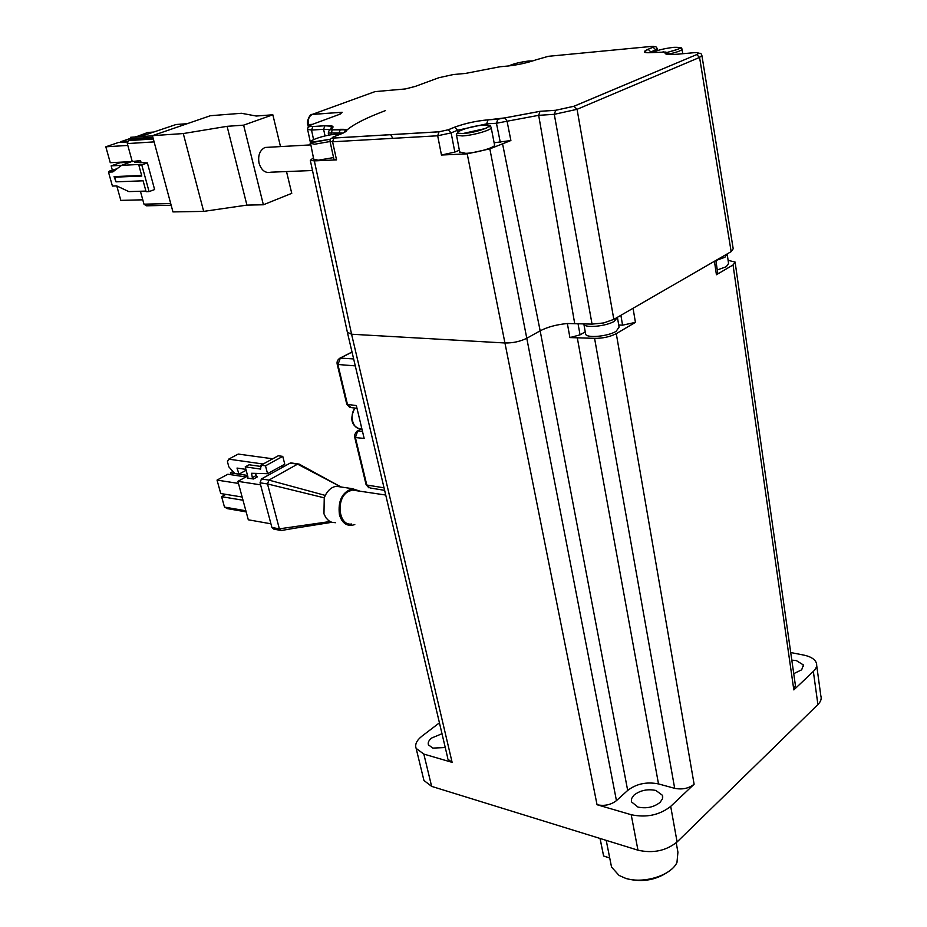 <?xml version="1.0" encoding="UTF-8"?>
<svg xmlns="http://www.w3.org/2000/svg" width="927" height="927" viewBox="0 0 927 927"><rect width="100%" height="100%" fill="white"/><g stroke="black" fill="none" stroke-linecap="round" stroke-linejoin="round"><path stroke-width="1.39" d="M147.381 162.92L154.612 189.548L149.073 191.611L141.785 164.925L147.381 162.92L134.705 162.306L140.556 160.568L132.248 161.541M494.114 142.781L510.893 140.522L489.838 148.865L467.208 153.836L441.461 155.029L454.833 152.086L459.305 150.22M347.382 332.26L351.576 334.23L505.053 342.99C512.932 343.083 520.174 341.507 526.779 338.274L616.443 800.638C610.823 804.903 604.358 806.27 597.046 804.729L467.208 153.836M335.551 522.712L331.785 522.307L328.714 520.707L325.956 517.787L323.963 513.848L324.241 497.822L325.273 495.412C328.065 490.035 331.75 486.999 336.316 486.293L340.325 486.652M360.139 491.229L352.364 488.668C342.133 492.167 337.822 500.835 339.433 514.682C341.599 522.017 345.644 525.597 351.553 525.424L354.798 524.566M676.223 842.759L677.927 852.214L676.965 862.481C671.009 875.748 642.55 884.335 625.03 878.078L619.062 875.424L611.53 867.058L610.835 863.582M624.868 878.031L626.837 878.738C642.956 882.701 657.359 879.943 670.036 870.465M791.797 660.128L796.305 660.569L803.396 664.96L801.681 669.804L793.732 673.662M637.938 807.058L631.38 801.785L631.53 798.657L634.056 795.076C640.256 790.325 647.533 788.784 655.887 790.464L662.457 795.32L662.481 798.854L660.047 802.4C653.79 807.266 646.42 808.819 637.938 807.058M445.25 747.544L432.851 748.101L428.459 744.879C427.671 742.643 428.761 740.36 431.704 738.008L441.994 733.721M585.25 331.854L580.059 334.844L569.931 337.579L594.578 338.343C602.759 338.413 609.989 336.849 616.281 333.639L635.424 322.376L633.06 308.274L613.825 319.386L577.069 109.316L573.917 106.257L696.594 54.635C699.966 53.013 698.796 52.399 693.083 52.781L677.834 54.172C667.637 54.971 663.547 54.276 665.551 52.074L653.535 52.538C643.535 53.221 641.704 52.144 648.019 49.282L653.025 47.265C654.671 46.512 654.184 46.234 651.565 46.42L548.332 56.315L535.841 59.884C527.393 62.816 518.123 64.855 508.008 66.014L499.85 66.779L465.435 73.43L453.396 74.519L438.795 77.741L415.447 86.35L405.528 88.922L374.983 91.622L312.376 114.357L342.144 112.26L339.352 114.415L313.059 124.114C308.703 125.863 308.645 126.663 312.886 126.535L324.948 125.724C333.094 125.296 335.076 126.431 330.916 129.143L332.144 129.85L340.36 129.316C348.865 129.05 348.911 130.672 340.499 134.195L333.987 136.663C331.704 137.613 331.704 138.065 333.998 138.007L439.143 131.773L448.1 129.815L454.589 127.196C465.006 123.361 476.154 120.904 488.054 119.838L497.857 119.201L540.082 111.31L555.702 110.267L554.288 114.322L577.069 109.316L699.572 57.416L701.89 55.423C701.125 52.793 699.398 52.526 696.722 54.623L699.572 57.416L731.148 251.634L733.199 248.772L701.959 55.863M665.667 53.87L667.173 53.789M667.822 52.236C689.19 46.234 677.22 47.81 681.368 47.914L682.005 48.98C682.26 50.29 677.904 51.982 668.958 54.044L668.888 54.461M510.893 140.522L507.069 121.228L496.443 123.256L486.64 123.859L488.054 119.838M340.36 129.316L338.981 133.024L328.274 133.013M324.948 125.724L323.593 129.293L311.53 130.081L307.613 129.293M340.313 114.033L342.144 112.26L312.109 114.461C308.911 116.338 307.706 119.71 308.506 124.589L312.469 124.334M339.595 114.322L341.878 112.364L340.197 114.079M333.94 159.27L336.536 159.873L314.346 160.892L351.576 334.23L452.121 762.353L423.836 754.091L416.142 748.402C414.74 744.404 416.687 740.314 421.994 736.131L439.433 722.84M314.346 160.892L310.302 160.348L347.509 332.886L447.787 758.274M452.121 762.353L448.031 759.329M816.687 665.377L820.835 695.818C821.774 698.749 820.801 701.658 817.904 704.566L677.092 841.948C666.073 850.835 653.037 853.582 637.961 850.186L431.634 786.374L423.94 780.476L423.465 778.518M616.281 333.639L694.114 784.23L670.696 806.386C659.526 815.134 646.362 817.904 631.206 814.717L597.046 804.729M613.825 319.386L603.651 322.955L592.052 324.114L567.347 323.511C556.559 324.577 547.498 327.011 540.163 330.823L526.779 338.274L489.838 148.865M616.443 800.638L627.683 790.43L540.163 330.823L502.492 143.488M577.231 337.44L658.506 783.918C646.71 781.588 636.443 783.755 627.683 790.43M658.506 783.918L674.682 788.332L594.578 338.343M694.114 784.23C688.715 788.46 682.237 789.827 674.682 788.332M715.876 260.452L717.707 272.909L716.42 274.74L733.048 264.96L735.099 262.051L728.101 260.336M633.06 308.274L714.439 261.275L716.42 274.74M790.719 652.538L803.616 655.053C810.557 656.49 814.798 659.109 816.339 662.886C817.278 665.725 816.281 668.576 813.35 671.426L793.825 689.897L795.401 685.354L735.204 262.816M609.723 857.962L603.604 856.015L600.093 838.471M600.012 838.448L603.604 856.015L609.734 858.02M352.051 352.098L340.313 358.077L337.938 364.682L347.463 404.427L356.339 405.551L364.16 438.436L355.4 437.544L366.791 485.03L384.033 487.822M351.611 524.022C338.39 526.269 335.504 498.1 348.378 491.461L352.364 490.07L356.976 490.754M299.444 464.265L297.59 464.149L268.923 480.105L267.521 483.952L279.363 528.842L281.31 530.511L293.002 528.506M340.545 486.733L341.31 487.034M280.51 530.36L273.859 529.166L271.912 527.498L260.047 482.816L261.437 478.969L290.105 463.118L291.565 463.002M280.742 466.42L283.442 466.802M270.927 523.801L248.309 519.792L237.903 481.345L247.683 475.991M237.903 481.345L260.58 484.844M253.511 478.992L247.405 478.065L247.949 476.988L245.226 466.86L260.626 469.085L261.02 465.192L278.285 455.771L282.758 456.374L284.774 464.184L267.555 473.697L251.576 473.268L252.318 477.648L253.511 478.992L257.347 476.872L256.153 475.528L252.318 477.648M232.944 471.484L230.383 472.874L247.532 475.435M230.383 472.874L230.881 474.694M242.156 497.034L220.742 493.535L217.034 480.093L227.857 474.242L245.922 476.953M217.034 480.093L238.459 483.419M225.817 494.369L221.611 496.687L224.485 507.092L227.66 508.691L246.176 511.889M224.485 507.092L245.875 510.765M221.611 496.687L243.013 500.232M245.898 469.363L237.011 468.065L239.004 474.137L234.74 473.5L228.853 466.884L227.439 461.681L228.668 459.155L238.216 454.068L272.747 458.795M239.004 474.137L246.142 470.256M228.668 459.155L263.164 464.021M245.226 466.86L249.085 464.775L261.321 466.513M255.574 473.373L256.153 475.528M261.02 465.192L265.493 465.817L267.555 473.697M265.493 465.817L282.758 456.374M731.148 251.634L714.439 261.275M727.324 254.925L728.552 263.488L726.27 266.721L717.266 269.966M635.424 322.376L622.573 325.168L618.726 324.995M617.544 318.112L619.085 327.104L616.119 331.333C608.17 336.339 587.197 338.367 585.69 334.334L585.516 333.326M310.302 160.348L313.384 157.822M333.569 157.578L318.274 160.209L313.697 159.189M491.24 127.868L494.473 144.624C497.289 146.825 477.011 153.013 465.736 153.349L459.665 151.958M390.673 134.658L392.805 138.343M312.492 170.51L270.974 172.19C265.4 173.453 261.426 170.475 259.062 163.245C257.764 155.551 259.734 150.29 264.995 147.463L269.34 147.219M280.499 146.593L272.839 114.774L243.627 125.157L263.372 204.774L291.762 193.337L286.513 171.565M246.918 205.11L203.673 211.391L183.279 133.558L227.092 126.327L246.918 205.11L263.372 204.774M203.673 211.391L172.955 211.912L152.434 135.666L210.406 115.713L241.46 113.279L256.258 116.037L272.839 114.774M227.092 126.327L243.627 125.157M183.279 133.558L152.434 135.666M132.804 161.147L132.109 161.008L127.312 143.592L128.459 140.614L130.348 139.965L130.035 138.783L131.055 137.277M130.348 139.965L153.187 138.459M140 136.663L176.037 124.519M171.159 205.273L146.35 205.806L143.975 204.172L140.429 191.252M149.073 191.611L146.095 191.704L143.117 180.8L116.014 181.843L114.705 177.173L141.808 176.049L138.807 165.064L140.672 164.403L121.576 165.342L112.77 171.947L108.494 172.132L112.41 186.06L116.686 185.91L128.876 191.611L145.933 191.078M116.014 181.843L114.079 176.605L141.646 175.458M141.785 164.925L138.807 165.064M114.079 176.605L114.705 177.173M132.793 161.089L121.576 165.342L111.147 165.863L120.012 162.746L130.429 162.213M117.069 168.726L109.78 170.939L108.494 172.132M142.781 199.815L120.823 200.371L116.779 185.956M112.318 170.035L111.147 165.863M132.179 161.576L110.267 162.7L105.817 146.802L118.343 142.526L127.323 141.947M127.822 145.435L105.817 146.802M121.02 142.352L120.834 141.68L129.989 138.552M127.683 141.228L120.834 141.68M135.724 136.953L147.787 132.468L153.418 132.074M141.252 136.234L135.632 136.617M497.857 119.201L496.443 123.256L500.337 142.468M573.917 106.257L555.702 110.267M499.85 66.779L500.441 66.721M508.587 65.956L508.008 66.014M652.144 46.373L651.565 46.42M653.129 47.254C655.053 45.979 656.409 46.477 657.208 48.772L655.795 49.896L653.129 47.254L648.019 49.282M646.814 52.746L644.798 51.588L648.124 49.27L650.8 51.924L655.795 49.896L655.98 51.043M653.535 52.538L654.114 52.491M663.72 51.611L663.118 51.657M665.551 52.074L668.831 54.45M677.834 54.172L678.425 54.114M693.686 52.735L693.083 52.781M696.594 54.635L574.033 106.257L555.609 110.313L540.082 111.31M574.659 323.326L538.68 115.33L539.989 111.356L504.995 117.891L507.069 121.228L538.68 115.33L554.288 114.322L592.052 324.114M454.589 127.196L454.693 127.196C465.041 123.372 476.13 120.927 487.95 119.884L504.937 117.88M457.95 131.877L457.625 130.244L451.136 132.874L448.204 129.803L454.693 127.196L457.625 130.244L486.64 123.859L486.895 125.191M439.143 131.773L448.1 129.815M454.833 152.086L451.136 132.874L437.683 135.782L441.461 155.029M336.536 159.873L332.573 141.785L330.035 141.507C329.885 138.888 331.171 137.741 333.894 138.053L439.039 131.819L437.683 135.782L332.573 141.785L333.998 138.007M333.987 159.525L329.989 141.252M333.987 136.663L333.141 137.022M339.722 134.485L340.499 134.195M339.305 134.438L338.981 133.024L343.129 133.106M331.055 134.809L332.144 129.85M330.916 129.143L329.085 130.58M325.064 135.956L323.593 129.293L329.896 129.56M313.558 139.548L311.53 130.081L312.886 126.535M313.059 124.114L312.376 124.38M431.634 786.374L423.836 754.091M631.206 814.717L637.961 850.186M567.347 323.511L569.931 337.579M677.092 841.948L670.696 806.386M813.35 671.426L817.904 704.566M733.048 264.96L793.825 689.897M337.219 364.323L337.243 364.427C336.605 361.785 337.555 359.664 340.082 358.089L353.662 358.946M355.296 365.887L337.243 364.427L346.733 404.021M362.503 431.449L357.706 430.985L355.4 437.544L354.705 437.231L354.647 434.728L356.779 431.345M361.808 428.552L357.405 430.997L361.843 428.691M349.803 407.463L346.768 404.126L351.124 407.579L356.999 408.332M361.785 428.436L361.043 428.355C353.257 430.383 348.784 415.331 355.099 408.089M352.028 352.005L339.433 358.425M368.9 487.822L366.084 484.682L370.105 487.973L384.635 490.348M354.682 437.115L366.061 484.554M330 521.542L279.363 528.842L271.912 527.498M331.785 522.307L293.048 528.494M341.345 487.034L338.158 485.377M324.241 497.822L267.521 483.952L260.047 482.816M290.105 463.118L297.59 464.149L340.082 486.478L298.981 464.01M325.273 495.412L268.923 480.105L261.437 478.969M251.333 473.998L252.619 473.291M715.887 260.522L724.914 257.289L727.162 253.928M620.881 315.307L622.573 325.168M580.059 334.844L577.996 323.477M585.69 334.334L583.906 324.357C585.389 328.332 606.409 326.234 614.381 321.275L617.463 317.277M310.058 143.152L314.554 144.241L330.035 141.518M311.878 141.796L310.626 142.561M339.572 134.542L335.713 134.276C323.384 134.855 302.098 142.874 315.4 141.982L330.475 139.201L310.36 142.399L313.801 159.606M462.26 135.933C473.558 135.469 493.929 129.34 491.125 127.289L490.371 126.13C490.974 125.133 489.444 125.91 485.771 128.436L463.071 133.5C457.903 133.152 455.771 133.256 456.663 133.824L456.304 135.249L462.26 135.933M490.279 126.848L488.772 126.605M458.1 133.082L456.802 133.928M456.374 134.357L459.78 152.549M463.129 133.476C478.147 132.77 499.34 124.009 483.384 125.191C468.703 125.91 447.451 134.519 463.129 133.476M681.125 48.61L679.642 48.459M667.811 52.225C681.461 48.749 683.489 47.115 673.894 47.312C663.952 48.552 656.814 50.325 652.515 52.63M532.84 60.915L528.865 60.985C520.128 62.097 513.419 63.743 508.738 65.944M344.485 132.434C350.163 126.026 363.813 118.749 385.447 110.603M309.004 126.744L308.506 124.589L307.787 124.519L308.413 127.161M307.776 124.461L307.787 124.519C306.084 122.41 310.024 113.442 312.109 114.461L311.681 114.635M130.035 138.783L152.862 137.254M128.459 140.614L153.326 138.98L128.505 140.603M127.312 143.592L154.114 141.889M141.124 162.654L140.556 160.568M170.707 203.569L143.975 204.172M175.319 124.566L187.242 123.685M668.958 54.079L665.818 52.039L665.563 52.897L667.799 54.357M344.392 132.491L345.504 129.792L332.051 129.884C329.873 129.259 328.633 130.371 328.309 133.256L328.737 135.203M330.661 129.316L331.646 126.281L324.856 125.759L312.793 126.57C309.039 126.06 307.335 127.092 307.66 129.676L310.267 141.808M416.142 748.402L423.94 780.476M662.782 797.116L662.457 795.32M803.593 666.351L803.396 664.96M606.223 840.372L611.53 867.058M358.089 428.181C351.043 424.717 349.966 418.007 354.856 408.054M352.364 490.07L385.736 495.041M352.364 488.668L336.316 486.293M290.765 462.897L298.251 463.929M583.906 324.357L583.825 323.743M657.243 48.992L657.498 50.545M682.712 53.72L682.075 49.409M130.591 137.3L152.48 135.817M264.995 147.463L310.36 144.913"/></g></svg>
